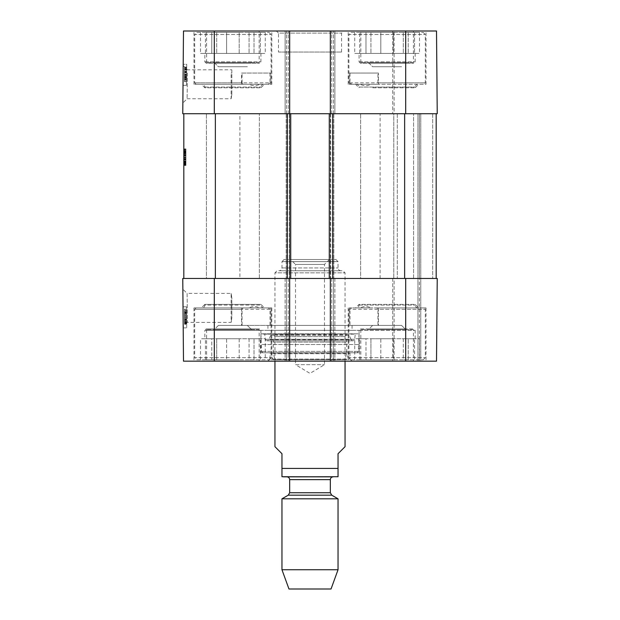 <?xml version="1.0" encoding="UTF-8"?>
<svg xmlns="http://www.w3.org/2000/svg" width="620" height="620" viewBox="0 0 620 620"><rect width="100%" height="100%" fill="white"/><g stroke="black" fill="none" stroke-linecap="round" stroke-linejoin="round"><path stroke-width="0.46" stroke-dasharray="3.1 2.33" d="M369.117 63.248L405.108 63.248L369.117 63.248L372.62 66.751L401.597 66.751L372.62 66.751L401.597 66.751L372.62 66.751L368.412 62.543L405.805 62.543L368.412 62.543M214.892 63.248L250.883 63.248L214.892 63.248L218.403 66.751L247.38 66.751L218.403 66.751L247.38 66.751L218.403 66.751L214.195 62.543L251.588 62.543L214.195 62.543M405.689 31L436.511 31L394.119 31L436.511 31L437.232 113.716L330.328 113.716L330.328 31L405.689 31L405.689 113.716M183.489 31L289.672 31L289.672 113.716L182.768 113.716L183.489 31M437.232 113.716L394.119 113.716L437.232 113.716L436.511 31M183.822 113.716L183.822 278.458L289.672 278.458L286.169 278.458L289.672 278.458L289.672 361.173L285.115 361.173L334.885 361.173L330.328 361.173L333.483 361.173L330.328 361.173L330.328 278.458L289.672 278.458L289.672 361.173L183.489 361.173L182.768 278.458L334.885 278.458L286.517 278.458L289.672 278.458L289.672 113.716L286.169 113.716L290.726 113.716L183.822 113.716L290.726 113.716L286.169 113.716L289.672 113.716L289.672 31L285.115 31L289.672 31L289.672 113.716L288.269 113.716L330.328 113.716L330.328 31L334.885 31L289.672 31M285.115 113.716L285.115 31L286.517 31L285.115 31L285.115 113.716L288.269 113.716L285.115 113.716L285.115 31L285.115 113.716L286.517 113.716L285.115 113.716M330.328 113.716L330.328 278.458L333.831 278.458L329.274 278.458L437.232 278.458L329.274 278.458L333.831 278.458L330.328 278.458L330.328 113.716L329.274 113.716L334.885 113.716L334.885 31L334.885 113.716L286.517 113.716L333.483 113.716L330.328 113.716L330.328 31M334.885 113.716L334.885 31L334.885 113.716L333.483 113.716L334.885 113.716M419.36 113.716L419.36 361.173L392.716 361.173L420.755 361.173L419.36 361.173L419.36 113.716L393.77 113.716L393.77 278.458L393.77 113.716L419.36 113.716L419.36 278.458L419.36 113.716L420.755 113.716L419.36 113.716M394.119 113.716L392.716 113.716L392.716 31L394.119 31L392.716 31L392.716 113.716L394.119 113.716L394.119 31L394.119 113.716M278.458 52.034L341.543 52.034L278.458 52.034L278.458 33.1L341.543 33.1L278.458 33.1L276.349 31L343.651 31L276.349 31M259.175 31L206.6 31L259.175 31L259.175 62.543L206.6 62.543L259.175 62.543M413.4 31L360.825 31L413.4 31L413.4 62.543L360.825 62.543L413.4 62.543M426.018 31L348.208 31L426.018 31L426.018 84.273L376.906 84.273L377.952 82.871L425.312 82.871L348.905 82.871L350.021 82.871L351.749 84.273L349.184 84.273L349.184 73.059L378.44 73.059L378.44 84.273M271.793 31L193.983 31L271.793 31L271.793 84.273L193.983 84.273L243.094 84.273L242.048 82.871L194.688 82.871L271.095 82.871L269.979 82.871L268.251 84.273L270.816 84.273L270.816 73.059L241.56 73.059L241.56 84.273M270.816 84.273L271.793 84.273M349.184 84.273L426.018 84.273M183.202 64.294L183.016 85.328L183.202 64.294L183.016 85.328L183.202 64.294L186.705 64.325L186.519 85.359L186.705 64.325L186.519 85.359L186.705 64.325L183.202 64.294M182.861 102.982L183.187 65.526L182.861 102.982L187.108 98.774M231.841 73.059L231.841 69.789L231.841 73.059M231.841 74.284L231.841 94.271C230.935 100.208 230.935 100.208 231.841 94.271C230.935 100.208 230.935 100.208 231.841 94.271L231.841 74.284M187.395 73.075L187.1 98.766L187.395 73.075M186.628 72.742L186.667 68.549L186.628 72.742L184.528 72.726L184.481 78.205L184.574 67.084L184.504 75.361L184.528 72.726L186.628 72.765L186.682 67.1L186.581 78.438L186.628 72.788L184.528 72.765L184.489 77.012L184.551 70.114L184.528 72.773L186.628 72.796L186.667 68.82L186.55 81.484L186.628 72.796M183.016 85.328L186.519 85.359L183.016 85.328M186.55 81.662L186.674 67.642L186.55 81.662L184.45 81.646L184.574 67.627L184.45 81.646L184.551 69.642L184.45 81.646L186.55 81.662M186.574 79.174L186.667 68.704L186.566 80.181L186.574 79.174L184.473 79.159L184.466 80.158L184.512 74.423L184.45 81.584L184.574 67.27L184.473 79.159M186.55 81.6L186.674 67.293L186.55 81.6L186.674 67.526L186.55 81.6L184.45 81.584L184.481 77.694L184.574 67.51L184.45 81.584L186.55 81.6M184.512 74.423L184.566 68.681L184.512 74.423L186.612 74.439L184.512 74.423M186.674 67.293L184.574 67.27M186.667 68.704L184.566 68.681M186.566 80.181L184.466 80.158L186.566 80.181M186.674 67.526L184.574 67.51L186.674 67.526M186.659 69.184L184.558 69.169L186.659 69.184M186.589 77.554L184.489 77.531M186.589 77.368L184.489 77.353M186.667 68.727L184.566 68.704L186.667 68.735M186.581 78.438L184.481 78.415M186.589 77.089L184.489 77.074M186.581 78.228L184.481 78.205M186.659 69.122L184.558 69.107L184.574 67.386L184.45 81.46L184.558 69.091L186.659 69.107M186.674 67.704L184.574 67.689M186.682 67.1L184.574 67.084M186.667 68.456L184.566 68.44M186.674 67.348L184.574 67.332M186.597 76.415L184.496 76.4M186.589 77.826L184.481 77.81M186.605 76.121L184.496 76.097M186.597 77.035L184.489 77.012M186.643 71.308L184.543 71.292L186.643 71.316M186.651 70.13L184.551 70.114M186.659 69.409L184.558 69.394M186.605 75.384L184.504 75.361M186.667 68.789L184.558 68.766L186.667 68.82M186.667 68.549L184.566 68.526M184.466 79.561L184.574 67.627L184.466 79.561L186.574 79.577M184.473 79.36L184.574 67.627L184.473 79.36L186.574 79.376M186.674 67.642L184.574 67.627L186.674 67.642M186.659 69.665L184.551 69.642M186.643 71.471L184.535 71.447M186.674 67.41L184.574 67.386M186.597 76.95L184.489 76.934M186.605 76.074L184.496 76.059M186.566 79.833L184.466 79.817L186.566 79.833M186.55 81.484L184.45 81.46L186.55 81.484M186.62 74.276L184.512 74.26M186.62 74.067L184.512 74.044M186.605 75.431L184.504 75.415M351.005 32.403L423.212 32.403L351.005 32.403L348.905 34.503L425.312 34.503L348.905 34.503L348.905 82.871L350.308 84.273L351.749 84.273M359.67 53.428L365.978 53.428L365.978 32.403L365.978 53.428L354.733 53.428L359.67 53.428L359.67 32.403L359.67 53.428M359.67 32.403L365.978 32.403L359.67 32.403M365.978 53.428L393.421 53.428L365.978 53.428M393.421 53.428L414.548 53.428L393.421 53.428L393.421 32.403L393.421 53.428M414.548 53.428L419.492 53.428L414.548 53.428L414.548 32.403L408.239 32.403L414.548 32.403L414.548 53.428M359.073 53.428L415.152 53.428L359.073 53.428L359.073 61.845L360.476 63.248L413.749 63.248L360.476 63.248M380.804 32.403L393.421 32.403L380.804 32.403L380.804 53.428L380.804 32.403L370.923 32.403L380.804 32.403M408.239 32.403L408.239 53.428L408.239 32.403L403.302 32.403L408.239 32.403M365.978 32.403L370.923 32.403L365.978 32.403M393.421 32.403L403.302 32.403L393.421 32.403M414.548 32.403L419.492 32.403L414.548 32.403M403.302 32.403L403.302 53.428L403.302 32.403M370.923 32.403L370.923 53.428L370.923 32.403M354.733 32.403L354.733 53.428M419.492 32.403L419.492 53.428M405.805 62.543L405.108 63.248M196.788 32.403L268.995 32.403L196.788 32.403L194.688 34.503L271.095 34.503L194.688 34.503L194.688 82.871L196.091 84.273L268.251 84.273M205.453 53.428L211.761 53.428L211.761 32.403L211.761 53.428L200.508 53.428L205.453 53.428L205.453 32.403L205.453 53.428M205.453 32.403L211.761 32.403L205.453 32.403M211.761 53.428L239.196 53.428L211.761 53.428M239.196 53.428L260.33 53.428L239.196 53.428L239.196 32.403L239.196 53.428M260.33 53.428L265.267 53.428L260.33 53.428L260.33 32.403L254.022 32.403L260.33 32.403L260.33 53.428M204.848 53.428L260.927 53.428L204.848 53.428L204.848 61.845L206.251 63.248L259.524 63.248L206.251 63.248M226.579 32.403L239.196 32.403L226.579 32.403L226.579 53.428L226.579 32.403L216.698 32.403L226.579 32.403M254.022 32.403L254.022 53.428L254.022 32.403L249.077 32.403L254.022 32.403M211.761 32.403L216.698 32.403L211.761 32.403M239.196 32.403L249.077 32.403L239.196 32.403M260.33 32.403L265.267 32.403L260.33 32.403M249.077 32.403L249.077 53.428L249.077 32.403M216.698 32.403L216.698 53.428L216.698 32.403M200.508 32.403L200.508 53.428M265.267 32.403L265.267 53.428M251.588 62.543L250.883 63.248M376.906 84.273L350.308 84.273M377.952 82.871L377.952 73.059L350.021 73.059L350.021 82.871M243.094 84.273L196.091 84.273M242.048 82.871L242.048 73.059L269.979 73.059L269.979 82.871M241.56 73.059L242.048 73.059M269.979 73.059L270.816 73.059M231.671 73.059L231.136 73.059L231.671 73.059M350.021 73.059L349.184 73.059M378.44 73.059L377.952 73.059M361.832 84.273L370.993 84.273C367.683 86.056 364.017 86.056 359.995 84.273L369.442 84.273M372.783 87.784L415.152 87.784L372.783 87.784M359.995 84.273L370.993 84.273M356.267 84.273C357.988 84.46 358.918 85.39 359.073 87.079L415.152 87.079L359.073 87.079L359.073 87.784L355.562 84.273M258.168 84.273L249.008 84.273C252.317 86.056 255.983 86.056 260.005 84.273L202.042 84.273C203.748 84.444 204.685 85.374 204.848 87.079L204.848 87.784L260.927 87.784L204.848 87.784L201.345 84.273L249.008 84.273M260.005 84.273L201.345 84.273M250.558 84.273L202.042 84.273M405.805 329.631L401.597 325.423L405.108 328.925L369.117 328.925L372.62 325.423L401.597 325.423L372.62 325.423L401.597 325.423L372.62 325.423L368.412 329.631L405.805 329.631L368.412 329.631M251.588 329.631L247.38 325.423L250.883 328.925L214.892 328.925L218.403 325.423L247.38 325.423L218.403 325.423L247.38 325.423L218.403 325.423L214.195 329.631L251.588 329.631L214.195 329.631M231.841 317.889C230.935 323.826 230.935 323.826 231.841 317.889C230.935 323.826 230.935 323.826 231.841 317.889L231.841 297.902C230.935 291.966 230.935 291.966 231.841 297.902C230.935 291.966 230.935 291.966 231.841 297.902L231.841 317.889M378.44 307.9L378.44 325.423L349.184 325.423L349.184 307.9L351.749 307.9L350.021 309.303L350.021 325.423L377.952 325.423L377.952 309.303L376.906 307.9L426.018 307.9L349.184 307.9M377.952 325.423L378.44 325.423M241.56 307.9L241.56 325.423L270.816 325.423L242.048 325.423L242.048 309.303L243.094 307.9L193.983 307.9L271.793 307.9L268.251 307.9L269.979 309.303L269.979 325.423M242.048 325.423L241.56 325.423M349.184 325.423L350.021 325.423M352.059 325.423L267.941 325.423L352.059 325.423L352.059 330.328L267.941 330.328L352.059 330.328M270.816 325.423L270.816 307.9M196.788 359.771L268.995 359.771L196.788 359.771L194.688 357.67L271.095 357.67L194.688 357.67L194.688 309.303L242.048 309.303M269.979 309.303L194.688 309.303L196.091 307.9L243.094 307.9M268.251 307.9L196.091 307.9M351.005 359.771L423.212 359.771L351.005 359.771L348.905 357.67L425.312 357.67L348.905 357.67L348.905 309.303L425.312 309.303L377.952 309.303M350.021 309.303L348.905 309.303L350.308 307.9L423.91 307.9L376.906 307.9M351.749 307.9L350.308 307.9M187.1 293.407L187.434 322.353L187.1 293.407L231.136 293.407L231.136 322.385L187.434 322.385M270.041 352.764L349.959 352.764L270.041 352.764L270.041 359.073L349.959 359.073L270.041 359.073L267.941 361.173L352.059 361.173L267.941 361.173M349.68 352.764L270.32 352.764L349.68 352.764L348.456 353.718L271.545 353.718L348.456 353.718L346.975 359.67L273.025 359.67L346.975 359.67L274.947 359.771L345.053 359.771L346.735 353.02L273.265 353.02L346.735 353.02L346.735 342.108L273.265 342.108L346.735 342.108L345.053 336.606L274.947 336.606L345.053 336.606L346.588 334.924L273.412 334.924L349.254 335.211L270.746 335.211L349.254 335.211L351.176 339.729L268.824 339.729L351.176 339.729C352.586 341.31 353.749 341.147 354.663 339.241L355.283 334.165L264.717 334.165L359.073 333.831L260.927 333.831L359.073 333.831L358.507 344.534L261.493 344.534L358.507 344.534L358.507 351.362L357.104 352.764L262.896 352.764L357.104 352.764M260.927 352.764L359.073 352.764L260.927 352.764L260.927 330.328L359.073 330.328L204.848 330.328L206.251 328.925L259.524 328.925L206.251 328.925M214.892 328.925L250.883 328.925M205.453 359.771L205.453 338.745L200.508 338.745L205.453 338.745L205.453 359.771L216.698 359.771L216.698 338.745L211.761 338.745L211.761 359.771L211.761 338.745L226.579 338.745L216.698 338.745L216.698 359.771L205.453 359.771M200.508 359.771L200.508 338.745M239.196 338.745L239.196 359.771L249.077 359.771L249.077 338.745L239.196 338.745L254.022 338.745L249.077 338.745L249.077 359.771L239.196 359.771L239.196 338.745L226.579 338.745L226.579 359.771L226.579 338.745L239.196 338.745M265.267 359.771L260.33 359.771L260.33 338.745L260.33 359.771L265.267 359.771L265.267 338.745L260.33 338.745L265.267 338.745M254.022 359.771L254.022 338.745L254.022 359.771L249.077 359.771L260.33 359.771L254.022 359.771M216.698 359.771L226.579 359.771L216.698 359.771M226.579 359.771L239.196 359.771L226.579 359.771M260.33 338.745L254.022 338.745L260.33 338.745M211.761 338.745L205.453 338.745L211.761 338.745M204.848 338.745L260.927 338.745L204.848 338.745L204.848 330.328L260.927 330.328L259.524 328.925M369.117 328.925L405.108 328.925M360.476 328.925L413.749 328.925L360.476 328.925L359.073 330.328L415.152 330.328L359.073 330.328L359.073 352.764M359.67 359.771L359.67 338.745L354.733 338.745L359.67 338.745L359.67 359.771L370.923 359.771L370.923 338.745L365.978 338.745L365.978 359.771L365.978 338.745L380.804 338.745L370.923 338.745L370.923 359.771L359.67 359.771M354.733 359.771L354.733 338.745M393.421 338.745L393.421 359.771L403.302 359.771L403.302 338.745L393.421 338.745L408.239 338.745L403.302 338.745L403.302 359.771L393.421 359.771L393.421 338.745L380.804 338.745L380.804 359.771L380.804 338.745L393.421 338.745M419.492 359.771L414.548 359.771L414.548 338.745L414.548 359.771L419.492 359.771L419.492 338.745L414.548 338.745L419.492 338.745M408.239 359.771L408.239 338.745L408.239 359.771L403.302 359.771L414.548 359.771L408.239 359.771M370.923 359.771L380.804 359.771L370.923 359.771M380.804 359.771L393.421 359.771L380.804 359.771M414.548 338.745L408.239 338.745L414.548 338.745M365.978 338.745L359.67 338.745L365.978 338.745M359.073 338.745L415.152 338.745L359.073 338.745L359.073 330.328M184.535 320.129L184.442 310.116L184.566 324.19L184.535 320.129L186.636 320.114L186.659 322.764L184.558 322.78M186.659 322.764L186.605 316.146L184.496 316.161M186.605 316.146L186.612 317.517L184.512 317.533M186.612 317.517L184.512 317.316M186.612 317.3L186.55 310.101L184.442 310.116L186.55 310.101L186.566 311.744L184.458 311.759L186.566 311.744L186.597 315.503L184.496 315.526M186.651 321.462L184.543 321.486L184.496 315.51L186.597 315.495L186.659 322.33L186.589 314.627L184.489 314.65M186.589 314.627L186.674 324.175L184.566 324.19M186.674 324.175L186.636 320.261L184.535 320.276M186.651 321.92L186.55 309.915L184.442 309.938L184.566 323.958L184.442 309.938L186.55 309.915L186.651 321.92L184.551 321.935M186.566 312.201L186.667 323.935L186.55 309.915L184.442 309.938L186.55 309.915L186.667 323.935L184.566 323.958L186.667 323.935L186.566 312.201L184.466 312.224M186.566 312L186.667 323.935L184.566 323.958L186.667 323.935L186.566 312L184.466 312.015M186.667 323.935L184.566 323.958L186.667 323.935M184.496 315.51L184.543 321.486M186.659 322.33L184.551 322.346M186.651 322.09L184.551 322.106M184.489 314.774L184.535 320.757L184.481 313.86L184.489 314.774L186.589 314.759L186.581 313.844L184.481 313.86M186.581 313.844L186.589 314.759M186.643 320.742L184.535 320.757M186.628 319.563L184.528 319.579M184.466 312.457L184.566 323.787L184.466 312.457L186.566 312.441L186.574 313.046L184.473 313.069M186.574 313.046L186.589 314.456L184.481 314.479M186.589 314.456L186.667 323.524L184.566 323.539M186.667 323.524L186.659 322.416L184.551 322.439M186.659 322.416L186.667 323.772L184.566 323.787M186.667 323.772L186.667 323.167L184.558 323.19M186.667 323.167L186.651 321.749L184.551 321.772M186.651 321.749L186.574 312.651L184.466 312.666M186.574 312.651L186.581 313.782L184.481 313.805M186.581 313.782L186.566 312.441M186.581 313.363L186.667 323.346L184.558 323.369L184.434 309.086L184.558 323.369L186.667 323.346L186.651 322.129L184.551 322.152L184.496 316.355L184.45 310.527L184.551 322.175L186.651 322.152L186.55 310.512L184.45 310.527L186.55 310.512L186.581 313.363L184.473 313.379M184.551 322.137L184.434 309.086L186.542 309.07L184.434 309.086L184.566 323.601L184.551 322.137L186.651 322.121L186.542 309.07L186.651 322.152M186.574 313.178L184.473 313.193M186.651 321.664L184.551 321.687L186.651 321.664M186.667 323.586L184.566 323.601M186.519 306.815L186.705 327.848L186.519 306.815L186.705 327.848L186.519 306.815L183.016 306.846L183.202 327.879L183.016 306.846L186.519 306.815L183.016 306.846L183.202 327.879L186.705 327.848L183.202 327.879L183.016 306.846L186.519 306.815M183.202 327.879L186.705 327.848L183.202 327.879M182.861 289.191L183.187 326.647L182.861 289.191L187.108 293.399M259.175 329.631L206.6 329.631L259.175 329.631L259.175 361.173L206.6 361.173L259.175 361.173M413.4 329.631L360.825 329.631L413.4 329.631L413.4 361.173L360.825 361.173L413.4 361.173M405.689 278.458L437.232 278.458L436.511 361.173L330.328 361.173L330.328 278.458L405.689 278.458L405.689 361.173M286.517 278.458L285.115 278.458L286.517 278.458L286.517 361.173L285.115 361.173L286.517 361.173L286.517 278.458M333.483 278.458L334.885 278.458L333.483 278.458L333.483 361.173L334.885 361.173L333.483 361.173L333.483 278.458M394.119 278.458L392.716 278.458L394.119 278.458L394.119 361.173L394.119 278.458M271.793 307.9L271.793 361.173L193.983 361.173L271.793 361.173M426.018 307.9L426.018 361.173L348.208 361.173L426.018 361.173M267.941 325.423L267.941 330.328M392.716 278.458L392.716 361.173L392.716 278.458M436.511 361.173L437.232 278.458L436.511 361.173M334.885 278.458L334.885 361.173L334.885 278.458M285.115 278.458L285.115 361.173L285.115 278.458M330.328 278.458L330.328 361.173M289.672 113.716L289.672 361.173M369.442 307.9L359.995 307.9C364.017 306.117 367.683 306.117 370.993 307.9L356.267 307.9C357.972 307.729 358.903 306.799 359.073 305.094L359.073 304.389L415.152 304.389L359.073 304.389L355.562 307.9L359.995 307.9M370.993 307.9L355.562 307.9M361.832 307.9L356.267 307.9M249.008 307.9L202.042 307.9C203.763 307.714 204.701 306.784 204.848 305.094L260.927 305.094L204.848 305.094L204.848 304.389L260.927 304.389L204.848 304.389L201.345 307.9L260.005 307.9C255.983 306.117 252.317 306.117 249.008 307.9L201.345 307.9M258.168 307.9L260.005 307.9M202.042 307.9L250.558 307.9M183.822 151.776L183.822 165.284L183.822 151.52L185.923 151.776L185.923 157.697L185.923 149.087L185.923 165.284L185.923 151.776M183.822 151.543L185.923 151.543M183.822 159.821L185.923 159.821L183.822 160.084L183.822 149.087L183.822 165.47L183.822 149.087L183.822 165.284L183.822 149.087L183.822 151.497L185.923 151.52L185.923 165.284L185.923 149.087L185.923 165.47L185.923 149.087L185.923 155.202L185.923 151.334L183.822 151.513L185.923 151.52L183.822 151.52L183.822 162.975L185.923 162.975M183.822 151.869L185.923 151.869M183.822 153.109L185.923 152.954L185.923 165.284L185.923 148.909L185.923 165.47L185.923 153.21L183.822 153.233L183.822 165.284L185.923 165.284L185.923 149.087L185.923 165.284L185.923 154.783L185.923 165.284L183.822 165.284L185.923 165.284L183.822 165.284L185.923 165.16L183.822 165.16L183.822 164.316L185.923 164.292L183.822 164.316L183.822 162.293L185.923 162.293L183.822 162.293L183.822 162.781L185.923 162.781M183.822 153.721L185.923 153.721M183.822 154.504L185.923 154.504M183.822 157.185L185.923 157.185M183.822 162.781L185.923 162.858L183.822 162.858L185.923 162.858L183.822 162.858L185.923 162.858L183.822 162.858L185.923 162.858L183.822 162.858L185.923 162.858L183.822 162.858L185.923 162.642L185.923 155.357L185.923 162.618L183.822 162.618L183.822 162.223L185.923 162.223M183.822 161.123L185.923 161.123M183.822 159.131L185.923 159.131M183.822 155.31L185.923 155.31M183.822 153.481L185.923 153.481M183.822 150.366L185.923 150.366M185.923 149.42L183.822 149.42L183.822 148.909L183.822 149.505L185.923 149.482L183.822 149.505L183.822 150.11L185.923 150.11M185.923 162.115L183.822 162.115L183.822 149.087L185.923 149.087L183.822 149.087L185.923 149.087L183.822 149.087L185.923 149.087L183.822 149.087L183.822 163.324L185.923 163.347L183.822 163.347L185.923 163.324M183.822 149.575L185.923 149.575M183.822 151.172L185.923 151.172M183.822 157.697L185.923 157.697L183.822 157.697M183.822 155.403L185.923 155.403L183.822 155.403M183.822 152.396L185.923 152.396M183.822 152.187L185.923 152.187M183.822 162.223L185.923 161.975M185.923 161.37L183.822 161.37L183.822 149.087L183.822 165.47L185.923 165.47L185.923 163.641L185.923 165.47L183.822 165.47L183.822 164.85L185.923 164.85M183.822 165.121L185.923 165.121L183.822 165.098M185.923 152.582L185.923 163.393L185.923 152.582M183.822 151.985L185.923 151.985M183.822 165.47L185.923 165.47M183.822 163.324L183.822 165.183L185.923 165.183L183.822 165.284L185.923 165.284L183.822 165.284L183.822 162.858M183.822 161.998L185.923 162.022M183.822 151.187L183.822 148.909L185.923 148.909L185.923 154.783L185.923 148.909L183.822 148.909L185.923 149.157L183.822 149.157L185.923 149.157L183.822 149.157L183.822 149.668L185.923 149.668L183.822 149.668L183.822 150.637L185.923 150.637L183.822 150.637L183.822 152.667L185.923 152.667L183.822 152.667L183.822 165.284L185.923 165.284L183.822 165.284L183.822 151.187L185.923 151.187M183.822 162.835L185.923 162.835L183.822 162.835M183.822 161.254L183.822 160.061L183.822 161.254L185.923 161.254M183.822 160.084L185.923 160.084L183.822 160.061M183.822 159.549L185.923 159.549M183.822 158.937L185.923 158.937L183.822 158.937M183.822 157.852L185.923 157.852M183.822 157.325L185.923 157.325M183.822 157.255L185.923 157.255L183.822 157.255M183.822 157.744L185.923 157.744M183.822 162.975L183.822 165.284L185.923 165.284L183.822 165.284L185.923 165.284L183.822 165.284L183.822 149.087L185.923 149.087L183.822 149.087L185.923 149.087L183.822 149.087L185.923 149.087L183.822 149.087L183.822 165.284L183.822 153.768L185.923 153.768M183.822 164.657L185.923 164.657L183.822 164.657M183.822 163.773L185.923 163.773M183.822 154.829L185.923 154.829L183.822 154.829M183.822 155.62L185.923 155.62M183.822 156.147L185.923 156.147L183.822 156.147M183.822 153.768L183.822 152.381L185.923 152.381M183.822 158.581L185.923 158.581L183.822 158.581M183.822 150.52L185.923 150.52M183.822 149.598L185.923 149.598M183.822 152.381L183.822 151.334L185.923 151.52L183.822 151.722L185.923 151.52L183.822 151.52L183.822 153.791L185.923 153.791M183.822 152.954L185.923 152.954M183.822 163.269L185.923 163.269M183.822 160.983L185.923 160.983M183.822 161.324L185.923 161.324M183.822 161.448L185.923 161.448M183.822 162.618L185.923 162.618M183.822 149.087L185.923 149.087L183.822 149.087M183.822 153.791L183.822 165.284L185.923 165.284L183.822 165.284L183.822 154.783L185.923 154.783L183.822 154.783L183.822 149.157M183.822 148.909L185.923 148.909M183.822 165.284L185.923 165.269L183.822 165.284M183.822 151.334L185.923 151.334M239.901 278.458L380.099 278.458L239.901 278.458L239.901 113.716L380.099 113.716L239.901 113.716M206.429 278.458L259.354 278.458L206.429 278.458L206.429 113.716L259.354 113.716L206.429 113.716L259.354 113.716L206.429 113.716L206.429 278.458L259.354 278.458L206.429 278.458M360.646 278.458L413.571 278.458L360.646 278.458L360.646 113.716L413.571 113.716L360.646 113.716L413.571 113.716L360.646 113.716L360.646 278.458L413.571 278.458L360.646 278.458M289.672 278.458L183.822 278.458M290.726 113.716L290.726 278.458M286.169 113.716L286.169 278.458L286.169 113.716M333.831 113.716L333.831 278.458L333.831 113.716M329.274 113.716L329.274 278.458M436.178 113.716L332.785 113.716L436.178 113.716L436.178 278.458L436.178 113.716L420.755 113.716L436.178 113.716L436.178 278.458M345.053 446.695L338.04 453.708L338.04 476.718L338.04 468.425L281.961 468.425L281.961 453.708L274.947 446.695M281.961 468.425L281.961 476.718L281.961 468.425M274.947 361.173L274.947 272.846L345.053 272.846L274.947 272.846L277.055 270.746L342.945 270.746L277.055 270.746M336.637 476.842L286.866 476.842M329.398 259.524L324.493 264.438L324.493 364.676L310 373.387L295.507 364.676L324.493 364.676L295.507 364.676L295.507 264.438L324.493 264.438L295.507 264.438L290.602 259.524L329.398 259.524L290.602 259.524M284.061 259.524L335.939 259.524L284.061 259.524L281.961 261.632L338.04 261.632L281.961 261.632L281.961 267.941C281.79 269.646 280.86 270.576 279.155 270.746L340.845 270.746L279.155 270.746M331.034 589L288.966 589M338.04 569.741L281.961 569.741M338.04 498.813L281.961 498.813M214.311 113.716L214.311 31M286.517 113.716L286.517 31L286.517 113.716M288.269 113.716L288.269 31L288.269 113.716M331.731 113.716L331.731 31L331.731 113.716M333.483 113.716L333.483 31L333.483 113.716M417.957 113.716L417.957 361.173L417.957 113.716M420.755 113.716L420.755 361.173L420.755 113.716M186.636 71.873L184.535 71.858M186.589 77.709L184.481 77.694M186.589 77.756L184.481 77.733M186.628 72.71L184.528 72.695M186.674 67.634L184.574 67.611M186.612 74.803L184.512 74.788M186.636 71.904L184.535 71.889M186.636 71.734L184.535 71.719M186.636 72.408L184.528 72.393M186.636 72.246L184.535 72.23M359.073 61.845L415.152 61.845L359.073 61.845M204.848 61.845L260.927 61.845L204.848 61.845M204.848 87.079L260.927 87.079L204.848 87.079M358.507 351.362L261.493 351.362L358.507 351.362M354.663 339.241L265.337 339.241L354.663 339.241M186.628 319.331L184.528 319.346M186.628 319.168L184.528 319.192M186.659 322.47L184.551 322.493M186.636 319.842L184.528 319.858M186.636 319.672L184.528 319.688M186.62 318.13L184.512 318.106M186.605 316.068L184.496 316.091M186.667 323.245L184.558 323.26M186.574 312.976L184.473 312.992M186.574 313.015L184.473 313.03M186.628 318.936L184.52 318.951M186.558 311.527L184.458 311.55M186.605 316.332L184.496 316.355L186.605 316.332M288.269 278.458L288.269 361.173L288.269 278.458M331.731 278.458L331.731 361.173L331.731 278.458M214.311 278.458L214.311 361.173M359.073 305.094L415.152 305.094L359.073 305.094M183.822 157.1L185.923 157.1M183.822 165.424L185.923 165.424M183.822 161.89L185.923 161.89M183.822 161.146L185.923 161.146M183.822 151.497L185.923 151.497M183.822 155.202L185.923 155.202L183.822 155.202M183.822 148.955L185.923 148.955L183.822 148.955M183.822 154.519L185.923 154.519M215.365 113.716L215.365 278.458M287.215 113.716L287.215 278.458M289.323 113.716L289.323 278.458L289.323 113.716M287.572 113.716L287.572 278.458L287.572 113.716M332.428 113.716L332.428 278.458L332.428 113.716M330.677 113.716L330.677 278.458L330.677 113.716M332.785 113.716L332.785 278.458M404.635 113.716L404.635 278.458M432.675 113.716L432.675 278.458L432.675 113.716M397.273 113.716L397.273 278.458L397.273 113.716M331.731 495.171L288.269 495.171M330.328 492.745L289.672 492.745M330.328 479.64L289.672 479.64M281.961 267.941L338.04 267.941L281.961 267.941M341.543 52.034L341.543 33.1L343.651 31M193.983 84.273L193.983 31M348.208 84.273L348.208 31M360.825 62.543L360.825 31M206.6 62.543L206.6 31M187.1 98.766L231.136 98.766L231.136 73.059M183.187 65.526L187.434 69.804L231.841 69.789M423.212 32.403L425.312 34.503L425.312 82.871L423.91 84.273M415.152 53.428L415.152 61.845L413.749 63.248M268.995 32.403L271.095 34.503L271.095 82.871L269.692 84.273M260.927 53.428L260.927 61.845L259.524 63.248M417.957 84.273C416.237 84.46 415.299 85.39 415.152 87.079L415.152 87.784L418.655 84.273M263.733 84.273C262.012 84.46 261.082 85.39 260.927 87.079L260.927 87.784L264.438 84.273M268.995 359.771L271.095 357.67L271.095 309.303L269.692 307.9M423.212 359.771L425.312 357.67L425.312 309.303L423.91 307.9M262.896 352.764L261.493 351.362L260.927 333.831L264.717 334.165L265.337 339.241C266.174 340.636 266.778 341.171 267.15 340.837L352.85 340.837L267.15 340.837L268.824 339.729L270.746 335.211L273.412 334.924L274.947 336.606L273.265 342.108L273.265 353.02L274.947 359.771L273.025 359.67L271.545 353.718L270.32 352.764M260.927 338.745L260.927 330.328M415.152 338.745L415.152 330.328L413.749 328.925M187.434 322.369L183.187 326.647M193.983 307.9L193.983 361.173M348.208 307.9L348.208 361.173M360.825 329.631L360.825 361.173M206.6 329.631L206.6 361.173M349.959 352.764L349.959 359.073L352.059 361.173M417.957 307.9C416.237 307.714 415.299 306.784 415.152 305.094L415.152 304.389L418.655 307.9M263.733 307.9C262.012 307.714 261.082 306.784 260.927 305.094L260.927 304.389L264.438 307.9M380.099 278.458L380.099 113.716M259.354 278.458L259.354 113.716L259.354 278.458M413.571 278.458L413.571 113.716L413.571 278.458M345.053 361.173L345.053 272.846L342.945 270.746M335.939 259.524L338.04 261.632L338.04 267.941C338.195 269.63 339.125 270.56 340.845 270.746"/><path stroke-width="0.93" d="M214.311 31L183.489 31L182.768 113.716L289.672 113.716L289.672 31L214.311 31L214.311 113.716M436.511 31L330.328 31L330.328 113.716L437.232 113.716L436.511 31L437.232 113.716M289.672 31L330.328 31M182.768 278.458L183.489 361.173L289.672 361.173L289.672 278.458L182.768 278.458M405.689 278.458L330.328 278.458L330.328 361.173L436.511 361.173L437.232 278.458L405.689 278.458L405.689 361.173M330.328 361.173L289.672 361.173M183.822 113.716L183.822 278.458M289.672 278.458L330.328 278.458M436.178 113.716L436.178 278.458M330.328 113.716L329.274 113.716L329.274 278.458M329.274 113.716L290.726 113.716L290.726 278.458M290.726 113.716L289.672 113.716M274.947 361.173L274.947 446.695L281.961 453.708L281.961 476.718L281.961 468.425L338.04 468.425L338.04 476.718L338.04 453.708L345.053 446.695L345.053 361.173M281.961 569.741L338.04 569.741L331.034 589L288.966 589L281.961 569.741L281.961 498.813L288.269 495.171L289.672 492.745L289.672 479.64C289.501 477.943 288.571 477.005 286.866 476.842L333.134 476.842L281.961 476.718M283.363 476.842L338.04 476.718M281.961 498.813L338.04 498.813L338.04 569.741M405.689 113.716L405.689 31M214.311 278.458L214.311 361.173M404.635 113.716L404.635 278.458M332.785 113.716L332.785 278.458M287.215 113.716L287.215 278.458M215.365 278.458L215.365 113.716M288.269 495.171L331.731 495.171L338.04 498.813M289.672 492.745L330.328 492.745L331.731 495.171M289.672 479.64L330.328 479.64C330.483 477.958 331.413 477.02 333.134 476.842M330.328 492.745L330.328 479.64"/></g></svg>
